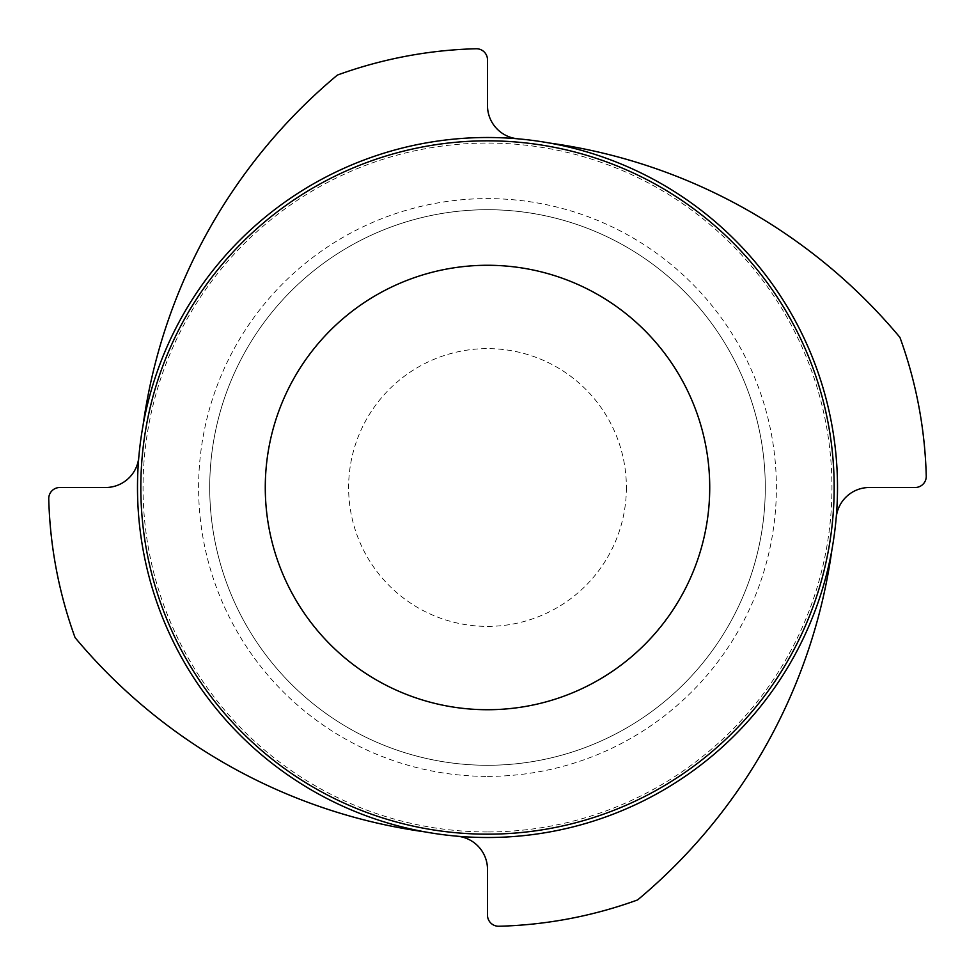 <?xml version="1.0" encoding="UTF-8"?>
<svg xmlns="http://www.w3.org/2000/svg" width="975" height="975" viewBox="0 0 975 975"><rect width="100%" height="100%" fill="white"/><g stroke="black" fill="none" stroke-linecap="round" stroke-linejoin="round"><path stroke-width="0.73" stroke-dasharray="4.88 3.66" d="M709.727 487.5A222.227 222.227 0 0 0 376.387 295.047A222.227 222.227 0 0 0 376.387 679.953A222.227 222.227 0 0 0 709.727 487.5M626.389 487.5A138.889 138.889 0 0 1 418.056 607.778A138.889 138.889 0 0 1 418.056 367.222A138.889 138.889 0 0 1 626.389 487.5A138.889 138.889 0 0 0 418.056 367.222A138.889 138.889 0 0 0 418.056 607.778A138.889 138.889 0 0 0 626.389 487.5M915.147 487.5A11.115 11.115 0 0 0 926.25 476.105A438.896 438.896 0 0 0 899.925 337.387A555.567 555.567 0 0 0 549.705 143.069A350.013 350.013 0 0 0 517.932 138.816A33.333 33.333 0 0 1 487.5 105.605L487.5 59.853A11.115 11.115 0 0 0 476.105 48.75A438.896 438.896 0 0 0 337.387 75.075A555.567 555.567 0 0 0 143.069 425.295A350.013 350.013 0 0 0 138.816 457.068A33.333 33.333 0 0 1 105.605 487.5L59.853 487.5A11.115 11.115 0 0 0 48.75 498.895A438.896 438.896 0 0 0 75.075 637.613A555.567 555.567 0 0 0 425.295 831.931A350.013 350.013 0 0 0 457.068 836.184A33.333 33.333 0 0 1 487.5 869.395L487.5 915.147A11.115 11.115 0 0 0 498.895 926.25A438.896 438.896 0 0 0 637.613 899.925A555.567 555.567 0 0 0 831.931 549.705A350.013 350.013 0 0 0 836.184 517.932A33.333 33.333 0 0 1 869.395 487.5L915.147 487.5M487.5 765.277A277.777 277.777 0 0 0 728.069 348.611A277.777 277.777 0 0 0 246.931 348.611A277.777 277.777 0 0 0 487.5 765.277A277.777 277.777 0 0 1 246.931 348.611A277.777 277.777 0 0 1 728.069 348.611A277.777 277.777 0 0 1 487.5 765.277M138.816 457.068A350.013 350.013 0 0 0 425.295 831.931M457.068 836.184A350.013 350.013 0 0 0 831.931 549.705M836.184 517.932A350.013 350.013 0 0 0 549.705 143.069M517.932 138.816A350.013 350.013 0 0 0 143.069 425.295M487.5 834.173A346.673 346.673 0 0 0 787.727 314.157A346.673 346.673 0 0 0 187.273 314.157A346.673 346.673 0 0 0 487.5 834.173M487.5 837.513A350.013 350.013 0 0 1 184.385 312.5A350.013 350.013 0 0 1 790.615 312.5A350.013 350.013 0 0 1 487.5 837.513A350.013 350.013 0 0 0 790.615 312.5A350.013 350.013 0 0 0 184.385 312.5A350.013 350.013 0 0 0 487.5 837.513A350.013 350.013 0 0 0 790.615 312.5A350.013 350.013 0 0 0 184.385 312.5A350.013 350.013 0 0 0 487.5 837.513M487.5 776.392A288.892 288.892 0 0 0 737.685 343.054A288.892 288.892 0 0 0 237.315 343.054A288.892 288.892 0 0 0 487.5 776.392M487.5 831.955A344.455 344.455 0 0 1 189.199 315.278A344.455 344.455 0 0 1 785.801 315.278A344.455 344.455 0 0 1 487.5 831.955"/><path stroke-width="1.46" d="M709.727 487.5A222.227 222.227 0 0 1 376.387 679.953A222.227 222.227 0 0 1 376.387 295.047A222.227 222.227 0 0 1 709.727 487.5M549.705 143.069A555.567 555.567 0 0 1 899.925 337.387A438.896 438.896 0 0 1 926.25 476.105A11.115 11.115 0 0 1 915.147 487.5L869.395 487.5A33.333 33.333 0 0 0 836.184 517.932M143.069 425.295A555.567 555.567 0 0 1 337.387 75.075A438.896 438.896 0 0 1 476.105 48.75A11.115 11.115 0 0 1 487.5 59.853L487.5 105.605A33.333 33.333 0 0 0 517.932 138.816M425.295 831.931A555.567 555.567 0 0 1 75.075 637.613A438.896 438.896 0 0 1 48.75 498.895A11.115 11.115 0 0 1 59.853 487.5L105.605 487.5A33.333 33.333 0 0 0 138.816 457.068M831.931 549.705A555.567 555.567 0 0 1 637.613 899.925A438.896 438.896 0 0 1 498.895 926.25A11.115 11.115 0 0 1 487.5 915.147L487.5 869.395A33.333 33.333 0 0 0 457.068 836.184M487.5 837.513A350.013 350.013 0 0 0 790.615 312.5A350.013 350.013 0 0 0 184.385 312.5A350.013 350.013 0 0 0 487.5 837.513M487.5 834.173A346.673 346.673 0 0 1 187.273 314.157A346.673 346.673 0 0 1 787.727 314.157A346.673 346.673 0 0 1 487.5 834.173"/></g></svg>
